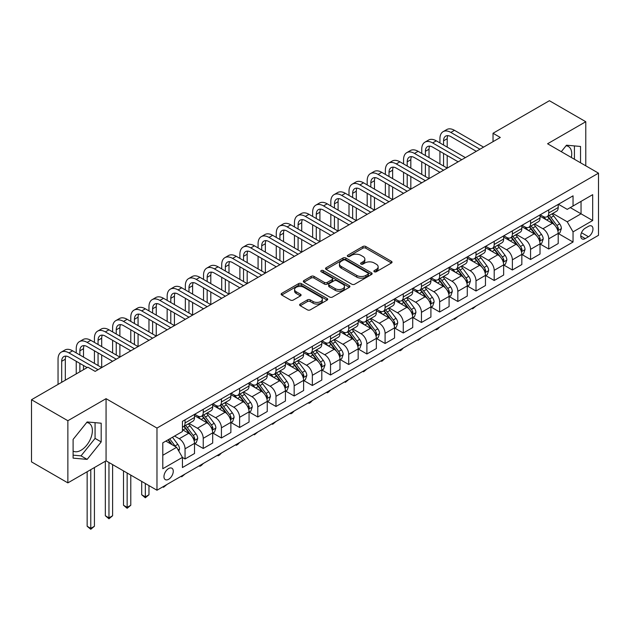 <?xml version="1.0" encoding="UTF-8"?>
<svg xmlns="http://www.w3.org/2000/svg" width="630" height="630" viewBox="0 0 630 630"><rect width="100%" height="100%" fill="white"/><g stroke="black" fill="none" stroke-linecap="round" stroke-linejoin="round"><path stroke-width="0.94" d="M374.283 271.75A1.417 0.819 0 0 0 376.283 271.75L391.458 262.986A2.016 1.165 0 0 0 392.049 262.167A2.016 1.165 0 0 0 391.458 261.34L365.754 246.495A2.016 1.165 0 0 0 362.896 246.495L347.728 255.26A1.417 0.819 0 0 0 347.311 255.835A1.417 0.819 0 0 0 347.728 256.41A1.417 0.819 0 0 0 349.729 256.41L351.69 255.276A6.465 3.733 0 0 1 360.825 255.276L362.967 256.512A6.465 3.733 0 0 1 364.864 259.15A6.465 3.733 0 0 1 362.967 261.789L361.006 262.923A1.417 0.819 0 0 0 360.596 263.505A1.417 0.819 0 0 0 361.006 264.08A1.417 0.819 0 0 0 363.006 264.08L364.967 262.946A6.465 3.733 0 0 1 374.11 262.946L376.252 264.183A6.465 3.733 0 0 1 378.142 266.821A6.465 3.733 0 0 1 376.252 269.459L374.283 270.593A1.417 0.819 0 0 0 373.873 271.168A1.417 0.819 0 0 0 374.283 271.75L374.283 270.593M73.104 451.096A16.049 9.269 120 0 0 81.034 450.245A16.049 9.269 120 0 0 91.515 436.102A16.049 9.269 120 0 0 89.058 423.242A16.049 9.269 120 0 0 86.688 422.517M168.612 479.304A6.583 3.804 120 0 0 172.911 473.508A6.583 3.804 120 0 0 171.903 468.232A6.583 3.804 120 0 0 168.612 468.555A6.583 3.804 120 0 0 164.312 474.358A6.583 3.804 120 0 0 165.32 479.635A6.583 3.804 120 0 0 168.612 479.304M566.039 145.766A16.049 9.269 -60 0 1 568.41 146.499A16.049 9.269 -60 0 1 571.339 157.476M300.211 304.046A2.016 1.165 0 0 0 299.62 304.865A2.016 1.165 0 0 0 300.211 305.692L307.424 309.858A2.016 1.165 0 0 0 310.275 309.858L327.127 300.124A2.016 1.165 0 0 0 327.718 299.305A2.016 1.165 0 0 0 327.127 298.478L301.423 283.642A2.016 1.165 0 0 0 298.573 283.642L281.72 293.367A2.016 1.165 0 0 0 281.13 294.194A2.016 1.165 0 0 0 281.72 295.013L290.43 300.045A2.016 1.165 0 0 0 293.289 300.045L300.494 295.88A2.016 1.165 0 0 0 301.085 295.06A2.016 1.165 0 0 0 300.494 294.234L296.179 291.737A5.402 3.119 0 0 1 294.596 289.532A5.402 3.119 0 0 1 297.927 286.65A5.402 3.119 0 0 1 303.817 287.327L320.741 297.1A5.402 3.119 0 0 1 322.324 299.305A5.402 3.119 0 0 1 318.985 302.187A5.402 3.119 0 0 1 313.102 301.51L310.275 299.88A2.016 1.165 0 0 0 307.424 299.88L300.211 304.046L300.211 305.692M106.061 398.672L67.867 420.722L31.5 399.727L31.5 461.877L67.867 482.879L106.061 460.829L156.972 490.227L156.972 428.069L106.061 398.672L106.061 460.829M585.774 165.808L585.774 121.716L547.58 143.766L598.5 173.155L156.972 428.069M585.774 121.716L549.399 100.713L493.03 133.261L493.03 141.663M31.5 399.727L87.869 367.18L95.146 371.377L500.299 137.466L493.03 133.261M351.831 284.217A2.016 1.165 0 0 0 354.69 284.217L371.535 274.491A2.016 1.165 0 0 0 372.133 273.664A2.016 1.165 0 0 0 371.535 272.837L345.839 258.001A2.016 1.165 0 0 0 342.98 258.001L326.127 267.726A2.016 1.165 0 0 0 325.537 268.553A2.016 1.165 0 0 0 326.127 269.38L351.831 284.217M321.765 272.05A1.417 0.819 0 0 1 323.198 272.255L323.198 270.569L349.335 285.658A2.016 1.165 0 0 1 349.926 286.485A2.016 1.165 0 0 1 349.335 287.311L332.482 297.037A2.016 1.165 0 0 1 329.624 297.037L303.928 282.193L311.133 278.066L311.133 276.381L303.928 280.547A2.016 1.165 0 0 0 303.329 281.374A2.016 1.165 0 0 0 303.928 282.193L303.928 280.547M311.133 278.066A2.016 1.165 0 0 1 313.992 278.066L313.992 276.381A2.016 1.165 0 0 0 311.133 276.381M313.992 276.381L324.418 282.405A2.016 1.165 0 0 0 327.269 282.405L332.057 279.641A2.016 1.165 0 0 0 332.648 278.814A2.016 1.165 0 0 0 332.057 277.995L321.205 271.727A1.417 0.819 0 0 1 320.788 271.152A1.417 0.819 0 0 1 321.662 270.396A1.417 0.819 0 0 1 323.198 270.569M588.459 226.327L585.262 228.17A6.379 3.685 120 0 0 581.096 233.793A6.379 3.685 120 0 0 582.073 238.904A6.379 3.685 120 0 0 585.262 238.589L588.459 236.738A6.379 3.685 120 0 0 592.625 231.123A6.379 3.685 120 0 0 591.649 226.012A6.379 3.685 120 0 0 588.459 226.327M156.972 490.227L598.5 235.313L598.5 173.155M558.424 204.277L567.221 209.357L573.04 206.002L573.04 195.835L182.432 421.352L182.432 431.519L162.792 442.851L162.792 468.72L182.432 457.388L182.432 467.547L573.04 242.03L573.04 231.871L567.221 221.791L552.754 213.436M573.04 206.002L592.68 194.662L592.68 220.532L573.04 231.871M67.867 420.722L67.867 482.879M570.276 207.593L581.041 213.814L581.041 201.38L592.68 194.662M567.221 221.791L581.041 213.814L592.68 220.532M162.792 455.285L176.613 447.308L165.847 441.087M182.432 457.467L185.055 458.979L185.055 448.82A8.229 4.749 -120 0 0 179.235 438.74L174.581 436.055M185.055 458.979L194.505 453.521L194.505 443.355A8.229 4.749 -120 0 0 188.685 433.283L182.432 429.668M194.725 443.567L203.238 448.481L203.238 438.322A8.229 4.749 -120 0 0 197.418 428.242L189.063 423.415M203.238 448.481L212.696 443.024L212.696 432.857A8.229 4.749 -120 0 0 206.876 422.777L194.505 415.642M212.909 433.07L221.421 437.984L221.421 427.817A8.229 4.749 -120 0 0 215.602 417.737L207.246 412.918M221.421 437.984L230.879 432.526L230.879 422.36A8.229 4.749 -120 0 0 225.06 412.28L212.696 405.145M231.092 422.572L239.605 427.487L239.605 417.32A8.229 4.749 -120 0 0 233.785 407.24L225.43 402.42M239.605 427.487L249.063 422.021L249.063 411.863A8.229 4.749 -120 0 0 243.243 401.782L230.879 394.64M249.283 412.075L257.788 416.989L257.788 406.822A8.229 4.749 -120 0 0 251.968 396.743L243.613 391.923M257.788 416.989L267.246 411.524L267.246 401.365A8.229 4.749 -120 0 0 261.426 391.285L249.063 384.142M267.466 401.57L275.979 406.484L275.979 396.325A8.229 4.749 -120 0 0 270.16 386.245L261.804 381.418M275.979 406.484L285.429 401.026L285.429 390.868A8.229 4.749 -120 0 0 279.61 380.788L267.246 373.645M285.65 391.072L294.163 395.986L294.163 385.828A8.229 4.749 -120 0 0 288.343 375.748L279.988 370.92M294.163 395.986L303.613 390.529L303.613 380.363A8.229 4.749 -120 0 0 297.801 370.282L285.429 363.148M303.833 380.575L312.346 385.489L312.346 375.322A8.229 4.749 -120 0 0 306.526 365.25L298.171 360.423M312.346 385.489L321.804 380.032L321.804 369.865A8.229 4.749 -120 0 0 315.984 359.785L303.613 352.65M322.017 370.078L330.529 374.992L330.529 364.825A8.229 4.749 -120 0 0 324.71 354.745L316.355 349.926M330.529 374.992L339.987 369.534L339.987 359.368A8.229 4.749 -120 0 0 334.168 349.288L321.804 342.153M340.208 359.58L348.713 364.494L348.713 354.328A8.229 4.749 -120 0 0 342.893 344.248L334.538 339.428M348.713 364.494L358.171 359.029L358.171 348.87A8.229 4.749 -120 0 0 352.351 338.79L339.987 331.648M358.391 349.075L366.896 353.989L366.896 343.83A8.229 4.749 -120 0 0 361.077 333.75L352.721 328.923M366.896 353.989L376.354 348.532L376.354 338.373A8.229 4.749 -120 0 0 370.534 328.293L358.171 321.15M376.575 338.578L385.087 343.492L385.087 333.333A8.229 4.749 -120 0 0 379.268 323.253L370.912 318.426M385.087 343.492L394.537 338.034L394.537 327.868A8.229 4.749 -120 0 0 388.718 317.796L376.354 310.653M394.758 328.08L403.271 332.994L403.271 322.828A8.229 4.749 -120 0 0 397.451 312.756L389.096 307.928M403.271 332.994L412.721 327.537L412.721 317.37A8.229 4.749 -120 0 0 406.909 307.29L394.537 300.156M412.941 317.583L421.454 322.497L421.454 312.33A8.229 4.749 -120 0 0 415.635 302.25L407.279 297.431M421.454 322.497L430.912 317.04L430.912 306.873A8.229 4.749 -120 0 0 425.092 296.793L412.721 289.658M431.125 307.086L439.638 312L439.638 301.833A8.229 4.749 -120 0 0 433.818 291.753L425.463 286.933M439.638 312L449.095 306.534L449.095 296.376A8.229 4.749 -120 0 0 443.276 286.296L430.912 279.153M449.316 296.588L457.821 301.494L457.821 291.336A8.229 4.749 -120 0 0 452.001 281.256L443.646 276.428M457.821 301.494L467.279 296.037L467.279 285.878A8.229 4.749 -120 0 0 461.459 275.798L449.095 268.656M467.499 286.083L476.004 290.997L476.004 280.838A8.229 4.749 -120 0 0 470.185 270.758L461.837 265.931M476.004 290.997L485.462 285.54L485.462 275.373A8.229 4.749 -120 0 0 479.643 265.301L467.279 258.158M485.683 275.586L494.196 280.5L494.196 270.341A8.229 4.749 -120 0 0 488.376 260.261L480.021 255.434M494.196 280.5L503.646 275.042L503.646 264.876A8.229 4.749 -120 0 0 497.826 254.796L485.462 247.661M503.866 265.088L512.379 270.002L512.379 259.836A8.229 4.749 -120 0 0 506.559 249.756L498.204 244.936M512.379 270.002L521.837 264.545L521.837 254.378A8.229 4.749 -120 0 0 516.017 244.298L503.646 237.163M522.049 254.591L530.562 259.505L530.562 249.338A8.229 4.749 -120 0 0 524.743 239.258L516.387 234.439M530.562 259.505L540.02 254.04L540.02 243.881A8.229 4.749 -120 0 0 534.201 233.801L521.837 226.658M540.233 244.093L548.746 249.007L548.746 238.841A8.229 4.749 -120 0 0 542.926 228.761L534.571 223.941M548.746 249.007L558.204 243.542L558.204 233.383A8.229 4.749 -120 0 0 552.384 223.303L540.02 216.161M540.233 214.775L542.926 216.334A8.229 4.749 -120 0 0 547.045 216.736A8.229 4.749 -120 0 0 548.746 212.971L548.746 209.861M522.049 225.272L524.743 226.832A8.229 4.749 -120 0 0 528.853 227.241A8.229 4.749 -120 0 0 530.562 223.469L530.562 220.358M503.866 235.777L506.559 237.329A8.229 4.749 -120 0 0 510.67 237.738A8.229 4.749 -120 0 0 512.379 233.966L512.379 230.864M485.683 246.275L488.376 247.826A8.229 4.749 -120 0 0 492.487 248.236A8.229 4.749 -120 0 0 494.196 244.471L494.196 241.361M467.499 256.772L470.185 258.324A8.229 4.749 -120 0 0 474.303 258.733A8.229 4.749 -120 0 0 476.004 254.969L476.004 251.858M449.316 267.27L452.001 268.829A8.229 4.749 -120 0 0 456.12 269.231A8.229 4.749 -120 0 0 457.821 265.466L457.821 262.356M431.125 277.767L433.818 279.326A8.229 4.749 -120 0 0 437.937 279.728A8.229 4.749 -120 0 0 439.638 275.964L439.638 272.853M412.941 288.272L415.635 289.824A8.229 4.749 -120 0 0 419.745 290.233A8.229 4.749 -120 0 0 421.454 286.461L421.454 283.358M394.758 298.77L397.451 300.321A8.229 4.749 -120 0 0 401.562 300.731A8.229 4.749 -120 0 0 403.271 296.958L403.271 293.856M376.575 309.267L379.268 310.818A8.229 4.749 -120 0 0 383.379 311.228A8.229 4.749 -120 0 0 385.087 307.464L385.087 304.353M358.391 319.764L361.077 321.316A8.229 4.749 -120 0 0 365.195 321.725A8.229 4.749 -120 0 0 366.896 317.961L366.896 314.85M340.2 330.262L342.893 331.821A8.229 4.749 -120 0 0 347.012 332.223A8.229 4.749 -120 0 0 348.713 328.458L348.713 325.348M322.017 340.767L324.71 342.318A8.229 4.749 -120 0 0 328.829 342.728A8.229 4.749 -120 0 0 330.529 338.956L330.529 335.853M303.833 351.264L306.526 352.816A8.229 4.749 -120 0 0 310.637 353.225A8.229 4.749 -120 0 0 312.346 349.453L312.346 346.35M285.65 361.762L288.343 363.313A8.229 4.749 -120 0 0 292.454 363.723A8.229 4.749 -120 0 0 294.163 359.958L294.163 356.848M267.466 372.259L270.16 373.81A8.229 4.749 -120 0 0 274.27 374.22A8.229 4.749 -120 0 0 275.979 370.456L275.979 367.345M249.283 382.757L251.968 384.316A8.229 4.749 -120 0 0 256.087 384.717A8.229 4.749 -120 0 0 257.788 380.953L257.788 377.842M231.092 393.254L233.785 394.813A8.229 4.749 -120 0 0 237.904 395.223A8.229 4.749 -120 0 0 239.605 391.45L239.605 388.348M212.909 403.759L215.602 405.31A8.229 4.749 -120 0 0 219.72 405.72A8.229 4.749 -120 0 0 221.421 401.948L221.421 398.845M194.725 414.256L197.418 415.808A8.229 4.749 -120 0 0 201.529 416.217A8.229 4.749 -120 0 0 203.238 412.453L203.238 409.342M558.424 233.588L573.04 242.03M547.045 216.736L556.495 211.278A8.229 4.749 -120 0 0 558.204 207.514L558.204 204.404M528.853 227.241L538.311 221.776A8.229 4.749 -120 0 0 540.02 218.011L540.02 214.901M510.67 237.738L520.128 232.273A8.229 4.749 -120 0 0 521.837 228.509L521.837 225.398M492.487 248.236L501.945 242.778A8.229 4.749 -120 0 0 503.646 239.006L503.646 235.904M474.303 258.733L483.761 253.276A8.229 4.749 -120 0 0 485.462 249.504L485.462 246.401M456.12 269.231L465.578 263.773A8.229 4.749 -120 0 0 467.279 260.009L467.279 256.898M437.937 279.728L447.387 274.27A8.229 4.749 -120 0 0 449.095 270.506L449.095 267.396M419.745 290.233L429.203 284.768A8.229 4.749 -120 0 0 430.912 281.004L430.912 277.893M401.562 300.731L411.02 295.273A8.229 4.749 -120 0 0 412.721 291.501L412.721 288.398M383.379 311.228L392.836 305.77A8.229 4.749 -120 0 0 394.537 301.998L394.537 298.896M365.195 321.725L374.653 316.268A8.229 4.749 -120 0 0 376.354 312.504L376.354 309.393M347.012 332.223L356.47 326.765A8.229 4.749 -120 0 0 358.171 323.001L358.171 319.89M328.829 342.728L338.279 337.263A8.229 4.749 -120 0 0 339.987 333.498L339.987 330.388M310.637 353.225L320.095 347.768A8.229 4.749 -120 0 0 321.804 343.996L321.804 340.885M292.454 363.723L301.912 358.265A8.229 4.749 -120 0 0 303.613 354.493L303.613 351.39M274.27 374.22L283.728 368.763A8.229 4.749 -120 0 0 285.429 364.998L285.429 361.888M256.087 384.717L265.545 379.26A8.229 4.749 -120 0 0 267.246 375.496L267.246 372.385M237.904 395.223L247.362 389.757A8.229 4.749 -120 0 0 249.063 385.993L249.063 382.882M219.72 405.72L229.17 400.255A8.229 4.749 -120 0 0 230.879 396.49L230.879 393.38M201.529 416.217L210.987 410.76A8.229 4.749 -120 0 0 212.696 406.988L212.696 403.885M182.432 427.045A8.229 4.749 -120 0 0 183.346 426.715L192.804 421.257A8.229 4.749 -120 0 0 194.505 417.485L194.505 414.383M183.346 426.715A8.229 4.749 -120 0 0 185.055 422.951L185.055 419.84M176.613 447.308L182.432 457.388M580.537 162.784L580.537 146.459L566.496 145.199L561.291 151.68M73.104 458.136L87.145 459.388L101.186 441.921L101.186 423.202L87.145 421.95L73.104 439.417L73.104 458.136M574.426 159.256L574.426 145.908M73.104 455.151L81.034 455.86L95.075 438.393L95.075 422.659M95.075 438.393L101.186 441.921M81.034 455.86L87.145 459.388M374.85 271.947L376.252 271.136A6.465 3.733 0 0 0 378.142 268.498L378.142 266.821M364.864 259.15L364.864 260.836A6.465 3.733 0 0 1 362.967 263.474L361.573 264.277M391.435 263.001L365.754 248.181A2.016 1.165 0 0 0 362.896 248.181L348.288 256.615M371.511 274.507L345.839 259.678A2.016 1.165 0 0 0 342.98 259.678L326.159 269.396M367.967 274.239A1.417 0.819 0 0 0 368.385 273.664A1.417 0.819 0 0 0 367.967 273.089L345.405 260.064A1.417 0.819 0 0 0 343.405 260.064L341.334 261.253A6.465 3.733 0 0 0 339.444 263.891A6.465 3.733 0 0 0 341.334 266.529L356.761 275.436A6.465 3.733 0 0 0 365.896 275.436L367.967 274.239L367.967 275.924A1.417 0.819 0 0 0 368.385 275.341L368.385 273.664M339.444 263.891L339.444 265.577A6.465 3.733 0 0 0 341.334 268.215L341.334 266.529M367.967 275.924L365.896 277.113A6.465 3.733 0 0 1 356.761 277.113L341.334 268.215M313.992 278.066L324.418 284.083A2.016 1.165 0 0 0 327.269 284.083L332.057 281.319A2.016 1.165 0 0 0 332.648 280.5L332.648 278.814M323.198 272.255L349.303 287.327M335.231 288.65A5.402 3.119 0 0 0 341.121 289.327A5.402 3.119 0 0 0 344.452 286.445A5.402 3.119 0 0 0 342.87 284.24L336.908 280.791A2.016 1.165 0 0 0 334.058 280.791L329.269 283.555A2.016 1.165 0 0 0 328.679 284.382A2.016 1.165 0 0 0 329.269 285.209L335.231 288.65L335.231 290.328A5.402 3.119 0 0 0 341.121 291.005A5.402 3.119 0 0 0 344.452 288.123L344.452 286.445M328.679 284.382L328.679 286.059A2.016 1.165 0 0 0 329.269 286.886L329.269 285.209M335.231 290.328L329.269 286.886M322.324 299.305L322.324 300.982A5.402 3.119 0 0 1 318.985 303.865A5.402 3.119 0 0 1 313.102 303.188L310.275 301.557A2.016 1.165 0 0 0 307.424 301.557L300.234 305.707M294.596 289.532L294.596 291.217A5.402 3.119 0 0 0 296.179 293.423L296.179 291.737M300.471 295.895L296.179 293.423M327.104 300.14L301.423 285.319A2.016 1.165 0 0 0 298.573 285.319L281.744 295.029M558.204 233.714L559.952 232.706L561.401 228.509A5.449 3.15 -120 0 0 559.66 223.87L553.715 215.932A15.742 9.088 -120 0 0 551.998 213.877M546.092 219.665A15.742 9.088 -120 0 0 542.871 216.295M557.707 230.375L558.456 228.745A5.449 3.15 -120 0 0 556.896 225.461L550.951 217.531A15.742 9.088 -120 0 0 549.234 215.468M547.769 216.318A13.065 7.544 60 0 1 549.919 218.752L554.943 225.469M547.494 216.476A15.742 9.088 60 0 1 549.21 218.539L553.164 223.807M476.107 305.975L472.665 308.81L471.933 308.385M472.665 307.968L472.665 308.81M439.929 142.923L439.929 138.726A15.427 8.907 60 0 1 443.126 131.662L446.765 129.56A15.427 8.907 60 0 1 454.474 130.323L483.572 147.121M443.126 131.662A15.427 8.907 60 0 1 450.844 132.426L479.934 149.223M476.296 151.318L450.844 136.623A10.285 5.938 -120 0 0 445.694 136.112A10.285 5.938 -120 0 0 443.567 140.821L443.567 145.026M447.843 135.639A10.285 5.938 -120 0 0 447.205 138.726L447.205 147.121M443.567 153.421L443.567 166.021M447.205 155.523L447.205 168.123L418.107 151.318L414.469 153.421L443.567 170.218M439.929 163.918L439.929 151.318M540.02 244.22L541.761 243.211L543.217 239.006A5.449 3.15 -120 0 0 541.477 234.368L535.531 226.43A15.742 9.088 -120 0 0 533.815 224.375M527.909 230.17A15.742 9.088 -120 0 0 524.68 226.792M539.524 240.88L540.272 239.243A5.449 3.15 -120 0 0 538.713 235.959L532.767 228.029A15.742 9.088 -120 0 0 531.051 225.973M529.586 226.816A13.065 7.544 60 0 1 531.736 229.257L536.76 235.966M529.31 226.981A15.742 9.088 60 0 1 531.027 229.036L534.972 234.313M457.916 316.481L454.474 319.308L453.75 318.882M454.474 318.465L454.474 319.308M521.837 254.717L523.577 253.709L525.034 249.504A5.449 3.15 -120 0 0 523.294 244.865L517.348 236.927A15.742 9.088 -120 0 0 515.631 234.872M509.717 240.668A15.742 9.088 -120 0 0 506.496 237.297M521.333 251.378L522.089 249.74A5.449 3.15 -120 0 0 520.53 246.464L514.584 238.526A15.742 9.088 -120 0 0 512.867 236.47M511.402 237.313A13.065 7.544 60 0 1 513.544 239.754L518.577 246.464M511.119 237.478A15.742 9.088 60 0 1 512.836 239.534L516.789 244.81M439.732 326.978L437.748 328.962L436.291 329.805L435.566 329.388M436.291 328.962L436.291 329.805M503.646 265.214L505.394 264.206L506.851 260.009A5.449 3.15 -120 0 0 505.11 255.363L499.165 247.432A15.742 9.088 -120 0 0 497.448 245.369M491.534 251.165A15.742 9.088 -120 0 0 488.313 247.795M503.149 261.875L503.905 260.237A5.449 3.15 -120 0 0 502.346 256.961L496.401 249.023A15.742 9.088 -120 0 0 494.684 246.968M493.219 247.81A13.065 7.544 60 0 1 495.361 250.252L500.393 256.969M492.936 247.976A15.742 9.088 60 0 1 494.652 250.031L498.606 255.307M421.549 337.475L418.107 340.302L417.375 339.885M418.107 339.46L418.107 340.302M421.746 153.421L421.746 149.223A15.427 8.907 60 0 1 424.943 142.16L428.573 140.057A15.427 8.907 60 0 1 436.291 140.821L465.389 157.618M424.943 142.16A15.427 8.907 60 0 1 432.652 142.923L461.751 159.721M458.112 161.823L432.652 147.121A10.285 5.938 -120 0 0 427.51 146.609A10.285 5.938 -120 0 0 425.384 151.318L425.384 155.523M429.66 146.136A10.285 5.938 -120 0 0 429.022 149.223L429.022 157.618M425.384 163.918L425.384 176.518M429.022 166.021L429.022 178.621L399.924 161.823L396.286 163.918L425.384 180.715M421.746 174.415L421.746 161.823M439.929 172.321L414.469 157.618A10.285 5.938 -120 0 0 409.327 157.114A10.285 5.938 -120 0 0 407.201 161.823L407.201 166.021M411.477 156.634A10.285 5.938 -120 0 0 410.831 159.721L410.831 168.123M407.201 174.415L407.201 187.015M410.831 176.518L410.831 189.118L381.741 172.321L378.102 174.415L407.193 191.221M403.562 184.921L403.562 172.321M403.562 163.918L403.562 159.721A15.427 8.907 60 0 1 406.752 152.657A15.427 8.907 60 0 1 414.469 153.421M406.752 152.657L410.39 150.554A15.427 8.907 60 0 1 418.107 151.318M421.746 182.818L396.286 168.123A10.285 5.938 -120 0 0 391.143 167.612A10.285 5.938 -120 0 0 389.009 172.321L389.009 176.518M393.293 167.139A10.285 5.938 -120 0 0 392.647 170.218L392.647 178.621M389.009 184.921L389.009 197.513M392.647 187.015L392.647 199.615L363.549 182.818L359.919 184.921L389.009 201.718M385.371 195.418L385.371 182.818M385.371 174.415L385.371 170.218A15.427 8.907 60 0 1 388.568 163.154A15.427 8.907 60 0 1 396.286 163.918M388.568 163.154L392.207 161.06A15.427 8.907 60 0 1 399.924 161.823M485.462 275.712L487.21 274.704L488.667 270.506A5.449 3.15 -120 0 0 486.927 265.86L480.981 257.93A15.742 9.088 -120 0 0 479.265 255.875M473.351 261.663A15.742 9.088 -120 0 0 470.13 258.292M484.966 272.373L485.722 270.735A5.449 3.15 -120 0 0 484.163 267.459L478.217 259.521A15.742 9.088 -120 0 0 476.501 257.465M475.036 258.316A13.065 7.544 60 0 1 477.178 260.749L482.21 267.466M474.752 258.473A15.742 9.088 60 0 1 476.469 260.529L480.422 265.805M403.365 347.973L401.381 349.965L399.924 350.8L399.192 350.382M399.924 349.957L399.924 350.8M403.562 193.315L378.102 178.621A10.285 5.938 -120 0 0 372.96 178.109A10.285 5.938 -120 0 0 370.826 182.818L370.826 187.015M375.11 177.636A10.285 5.938 -120 0 0 374.464 180.715L374.464 189.118M370.826 195.418L370.826 208.018M374.464 197.513L374.464 210.113L345.366 193.315L341.728 195.418L370.826 212.216M367.188 205.916L367.188 193.315M367.188 184.921L367.188 180.715A15.427 8.907 60 0 1 370.385 173.652A15.427 8.907 60 0 1 378.102 174.415M370.385 173.652L374.023 171.557A15.427 8.907 60 0 1 381.741 172.321M467.279 286.209L469.027 285.201L470.476 281.004A5.449 3.15 -120 0 0 468.736 276.357L462.798 268.427A15.742 9.088 -120 0 0 461.081 266.372M455.167 272.16A15.742 9.088 -120 0 0 451.946 268.789M466.783 282.87L467.539 281.24A5.449 3.15 -120 0 0 465.972 277.956L460.034 270.026A15.742 9.088 -120 0 0 458.317 267.963M456.852 268.813A13.065 7.544 60 0 1 458.994 271.246L464.026 277.964M456.569 268.971A15.742 9.088 60 0 1 458.286 271.034L462.239 276.302M385.182 358.47L381.741 361.305L381.008 360.88M381.741 360.462L381.741 361.305M449.095 296.714L450.844 295.706L452.293 291.501A5.449 3.15 -120 0 0 450.552 286.863L444.607 278.925A15.742 9.088 -120 0 0 442.89 276.869M436.984 282.665A15.742 9.088 -120 0 0 433.763 279.287M448.599 293.367L449.348 291.737A5.449 3.15 -120 0 0 447.788 288.453L441.843 280.523A15.742 9.088 -120 0 0 440.126 278.468M438.661 279.31A13.065 7.544 60 0 1 440.811 281.752L445.835 288.461M438.385 279.476A15.742 9.088 60 0 1 440.102 281.531L444.055 286.808M366.999 368.967L363.549 371.802L362.825 371.377M363.549 370.96L363.549 371.802M430.912 307.212L432.652 306.204L434.109 301.998A5.449 3.15 -120 0 0 432.369 297.36L426.423 289.422A15.742 9.088 -120 0 0 424.707 287.367M418.792 293.163A15.742 9.088 -120 0 0 415.572 289.784M430.416 303.873L431.164 302.235A5.449 3.15 -120 0 0 429.605 298.959L423.659 291.021A15.742 9.088 -120 0 0 421.942 288.965M420.478 289.808A13.065 7.544 60 0 1 422.628 292.249L427.652 298.959M420.202 289.973A15.742 9.088 60 0 1 421.919 292.029L425.864 297.305M348.807 379.473L345.366 382.3L344.642 381.875M345.366 381.457L345.366 382.3M412.721 317.709L414.469 316.701L415.926 312.504A5.449 3.15 -120 0 0 414.186 307.857L408.24 299.919A15.742 9.088 -120 0 0 406.523 297.864M400.609 303.66A15.742 9.088 -120 0 0 397.388 300.289M412.225 314.37L412.981 312.732A5.449 3.15 -120 0 0 411.422 309.456L405.476 301.518A15.742 9.088 -120 0 0 403.759 299.463M402.294 300.305A13.065 7.544 60 0 1 404.436 302.746L409.469 309.464M402.011 300.471A15.742 9.088 60 0 1 403.728 302.526L407.681 307.802M330.624 389.97L328.639 391.954L327.183 392.797L326.458 392.38M327.183 391.954L327.183 392.797M394.537 328.206L396.286 327.198L397.743 323.001A5.449 3.15 -120 0 0 396.002 318.355L390.057 310.425A15.742 9.088 -120 0 0 388.34 308.361M382.426 314.157A15.742 9.088 -120 0 0 379.205 310.787M394.041 324.867L394.797 323.229A5.449 3.15 -120 0 0 393.238 319.953L387.293 312.015A15.742 9.088 -120 0 0 385.576 309.96M384.111 310.803A13.065 7.544 60 0 1 386.253 313.244L391.285 319.961M383.827 310.968A15.742 9.088 60 0 1 385.544 313.023L389.498 318.3M312.441 400.467L310.456 402.46L308.999 403.294L308.267 402.877M308.999 402.452L308.999 403.294M385.371 203.813L359.919 189.118A10.285 5.938 -120 0 0 354.777 188.606A10.285 5.938 -120 0 0 352.642 193.315L352.642 197.513M356.926 188.134A10.285 5.938 -120 0 0 356.281 191.221L356.281 199.615M352.642 205.916L352.642 218.516M356.281 208.018L356.281 220.61L327.183 203.813L323.544 205.916L352.642 222.713M349.004 216.413L349.004 203.813M349.004 195.418L349.004 191.221A15.427 8.907 60 0 1 352.202 184.157A15.427 8.907 60 0 1 359.919 184.921M352.202 184.157L355.84 182.054A15.427 8.907 60 0 1 363.549 182.818M367.188 214.318L341.728 199.615A10.285 5.938 -120 0 0 336.585 199.104A10.285 5.938 -120 0 0 334.459 203.813L334.459 208.018M338.735 198.631A10.285 5.938 -120 0 0 338.097 201.718L338.097 210.113M334.459 216.413L334.459 229.013M338.097 218.516L338.097 231.115L308.999 214.318L305.361 216.413L334.459 233.21M330.821 226.91L330.821 214.318M330.821 205.916L330.821 201.718A15.427 8.907 60 0 1 334.018 194.654A15.427 8.907 60 0 1 341.728 195.418M334.018 194.654L337.656 192.552A15.427 8.907 60 0 1 345.366 193.315M349.004 224.816L323.544 210.113A10.285 5.938 -120 0 0 318.402 209.609A10.285 5.938 -120 0 0 316.276 214.318L316.276 218.516M320.552 209.129A10.285 5.938 -120 0 0 319.906 212.216L319.906 220.61M316.276 226.91L316.276 239.51M319.906 229.013L319.906 241.613L290.816 224.816L287.178 226.91L316.276 243.708M312.637 237.416L312.637 224.816M312.637 216.413L312.637 212.216A15.427 8.907 60 0 1 315.835 205.152A15.427 8.907 60 0 1 323.544 205.916M315.835 205.152L319.465 203.049A15.427 8.907 60 0 1 327.183 203.813M330.821 235.313L305.361 220.61A10.285 5.938 -120 0 0 300.219 220.106A10.285 5.938 -120 0 0 298.084 224.816L298.084 229.013M302.368 219.634A10.285 5.938 -120 0 0 301.723 222.713L301.723 231.115M298.084 237.416L298.084 250.008M301.723 239.51L301.723 252.11L272.632 235.313L268.994 237.416L298.084 254.213M294.454 247.913L294.454 235.313M294.454 226.91L294.454 222.713A15.427 8.907 60 0 1 297.643 215.649A15.427 8.907 60 0 1 305.361 216.413M297.643 215.649L301.282 213.554A15.427 8.907 60 0 1 308.999 214.318M312.637 245.81L287.178 231.115A10.285 5.938 -120 0 0 282.035 230.604A10.285 5.938 -120 0 0 279.901 235.313L279.901 239.51M284.185 230.131A10.285 5.938 -120 0 0 283.539 233.21L283.539 241.613M279.901 247.913L279.901 260.513M283.539 250.008L283.539 262.608L254.441 245.81L250.811 247.913L279.901 264.71M276.263 258.41L276.263 245.81M276.263 237.416L276.263 233.21A15.427 8.907 60 0 1 279.46 226.146A15.427 8.907 60 0 1 287.178 226.91M279.46 226.146L283.098 224.052A15.427 8.907 60 0 1 290.816 224.816M376.354 338.704L378.102 337.696L379.551 333.498A5.449 3.15 -120 0 0 377.819 328.852L371.873 320.922A15.742 9.088 -120 0 0 370.156 318.867M364.242 324.655A15.742 9.088 -120 0 0 361.022 321.284M375.858 335.365L376.614 333.727A5.449 3.15 -120 0 0 375.055 330.451L369.109 322.513A15.742 9.088 -120 0 0 367.392 320.457M365.928 321.308A13.065 7.544 60 0 1 368.07 323.741L373.102 330.459M365.644 321.465A15.742 9.088 60 0 1 367.361 323.521L371.314 328.797M294.257 410.965L292.273 412.957L290.816 413.792L290.084 413.374M290.816 412.957L290.816 413.792M294.454 256.308L268.994 241.613A10.285 5.938 -120 0 0 263.852 241.101A10.285 5.938 -120 0 0 261.718 245.81L261.718 250.008M266.002 240.629A10.285 5.938 -120 0 0 265.356 243.716L265.356 252.11M261.718 258.41L261.718 271.01M265.356 260.513L265.356 273.105L236.258 256.308L232.62 258.41L261.718 275.208M258.079 268.908L258.079 256.308M258.079 247.913L258.079 243.716A15.427 8.907 60 0 1 261.277 236.652A15.427 8.907 60 0 1 268.994 237.416M261.277 236.652L264.915 234.549A15.427 8.907 60 0 1 272.632 235.313M358.171 349.201L359.919 348.193L361.368 343.996A5.449 3.15 -120 0 0 359.628 339.357L353.69 331.419A15.742 9.088 -120 0 0 351.965 329.364M346.059 335.152A15.742 9.088 -120 0 0 342.838 331.782M357.675 345.862L358.431 344.232A5.449 3.15 -120 0 0 356.863 340.948L350.926 333.018A15.742 9.088 -120 0 0 349.201 330.955M347.744 331.805A13.065 7.544 60 0 1 349.886 334.239L354.918 340.956M347.461 331.963A15.742 9.088 60 0 1 349.177 334.026L353.131 339.302M276.074 421.462L272.632 424.297L271.9 423.872M272.632 423.454L272.632 424.297M276.263 266.813L250.811 252.11A10.285 5.938 -120 0 0 245.661 251.598A10.285 5.938 -120 0 0 243.534 256.308L243.534 260.513M247.818 251.126A10.285 5.938 -120 0 0 247.173 254.213L247.173 262.608M243.534 268.908L243.534 281.508M247.173 271.01L247.173 283.61L218.075 266.813L214.436 268.908L243.534 285.705M239.896 279.405L239.896 266.813M239.896 258.41L239.896 254.213A15.427 8.907 60 0 1 243.093 247.149A15.427 8.907 60 0 1 250.811 247.913M243.093 247.149L246.732 245.046A15.427 8.907 60 0 1 254.441 245.81M339.987 359.706L341.728 358.698L343.185 354.493A5.449 3.15 -120 0 0 341.444 349.855L335.499 341.917A15.742 9.088 -120 0 0 333.782 339.861M327.876 345.657A15.742 9.088 -120 0 0 324.647 342.279M339.491 356.367L340.239 354.729A5.449 3.15 -120 0 0 338.68 351.445L332.734 343.515A15.742 9.088 -120 0 0 331.018 341.46M329.553 342.303A13.065 7.544 60 0 1 331.703 344.744L336.727 351.453M329.277 342.468A15.742 9.088 60 0 1 330.994 344.523L334.947 349.8M257.891 431.967L254.441 434.794L253.717 434.369M254.441 433.952L254.441 434.794M258.079 277.31L232.62 262.608A10.285 5.938 -120 0 0 227.477 262.104A10.285 5.938 -120 0 0 225.351 266.813L225.351 271.01M229.627 261.623A10.285 5.938 -120 0 0 228.989 264.71L228.989 273.105M225.351 279.405L225.351 292.005M228.989 281.508L228.989 294.108L199.891 277.31L196.253 279.405L225.351 296.202M221.713 289.91L221.713 277.31M221.713 268.908L221.713 264.71A15.427 8.907 60 0 1 224.91 257.646A15.427 8.907 60 0 1 232.62 258.41M224.91 257.646L228.548 255.544A15.427 8.907 60 0 1 236.258 256.308M321.804 370.204L323.544 369.196L325.001 364.998A5.449 3.15 -120 0 0 323.261 360.352L317.315 352.414A15.742 9.088 -120 0 0 315.599 350.359M309.684 356.155A15.742 9.088 -120 0 0 306.464 352.784M321.308 366.865L322.056 365.227A5.449 3.15 -120 0 0 320.497 361.951L314.551 354.013A15.742 9.088 -120 0 0 312.834 351.957M311.37 352.8A13.065 7.544 60 0 1 313.512 355.241L318.544 361.959M311.086 352.965A15.742 9.088 60 0 1 312.811 355.021L316.756 360.297M239.699 442.465L237.715 444.449L236.258 445.292L235.533 444.874M236.258 444.449L236.258 445.292M239.896 287.808L214.436 273.105A10.285 5.938 -120 0 0 209.294 272.601A10.285 5.938 -120 0 0 207.168 277.31L207.168 281.508M211.444 272.121A10.285 5.938 -120 0 0 210.798 275.208L210.798 283.61M207.168 289.91L207.168 302.502M210.798 292.005L210.798 304.605L181.708 287.808L178.07 289.91L207.168 306.708M203.529 300.408L203.529 287.808M203.529 279.405L203.529 275.208A15.427 8.907 60 0 1 206.727 268.144A15.427 8.907 60 0 1 214.436 268.908M206.727 268.144L210.357 266.041A15.427 8.907 60 0 1 218.075 266.813M303.613 380.701L305.361 379.693L306.818 375.496A5.449 3.15 -120 0 0 305.077 370.849L299.132 362.919A15.742 9.088 -120 0 0 297.415 360.856M291.501 366.652A15.742 9.088 -120 0 0 288.28 363.282M303.117 377.362L303.873 375.724A5.449 3.15 -120 0 0 302.313 372.448L296.368 364.51A15.742 9.088 -120 0 0 294.651 362.455M293.186 363.297A13.065 7.544 60 0 1 295.328 365.739L300.36 372.456M292.903 363.463A15.742 9.088 60 0 1 294.62 365.518L298.573 370.794M221.516 452.962L219.531 454.954L218.075 455.789L217.35 455.372M218.075 454.947L218.075 455.789M221.713 298.305L196.253 283.61A10.285 5.938 -120 0 0 191.111 283.098A10.285 5.938 -120 0 0 188.976 287.808L188.976 292.005M193.26 282.626A10.285 5.938 -120 0 0 192.615 285.705L192.615 294.108M188.976 300.408L188.976 313.008M192.615 302.502L192.615 315.102L163.524 298.305L159.886 300.408L188.976 317.205M185.346 310.905L185.346 298.305M185.346 289.91L185.346 285.705A15.427 8.907 60 0 1 188.535 278.641A15.427 8.907 60 0 1 196.253 279.405M188.535 278.641L192.174 276.546A15.427 8.907 60 0 1 199.891 277.31M285.429 391.198L287.178 390.19L288.635 385.993A5.449 3.15 -120 0 0 286.894 381.347L280.948 373.417A15.742 9.088 -120 0 0 279.232 371.361M273.318 377.149A15.742 9.088 -120 0 0 270.097 373.779M284.933 387.859L285.689 386.221A5.449 3.15 -120 0 0 284.13 382.945L278.184 375.007A15.742 9.088 -120 0 0 276.468 372.952M275.003 373.803A13.065 7.544 60 0 1 277.145 376.236L282.177 382.953M274.719 373.96A15.742 9.088 60 0 1 276.436 376.016L280.389 381.292M203.332 463.459L201.348 465.452L199.891 466.287L199.159 465.869M199.891 465.452L199.891 466.287M203.529 308.802L178.07 294.108A10.285 5.938 -120 0 0 172.927 293.596A10.285 5.938 -120 0 0 170.793 298.305L170.793 302.502M175.077 293.123A10.285 5.938 -120 0 0 174.431 296.202L174.431 304.605M170.793 310.905L170.793 323.505M174.431 313.008L174.431 325.6L145.333 308.802L141.703 310.905L170.793 327.702M167.155 321.402L167.155 308.802M167.155 300.408L167.155 296.202A15.427 8.907 60 0 1 170.352 289.139A15.427 8.907 60 0 1 178.07 289.91M170.352 289.139L173.99 287.044A15.427 8.907 60 0 1 181.708 287.808M267.246 401.696L268.994 400.688L270.443 396.49A5.449 3.15 -120 0 0 268.711 391.852L262.765 383.914A15.742 9.088 -120 0 0 261.048 381.859M255.134 387.647A15.742 9.088 -120 0 0 251.913 384.276M266.75 398.357L267.506 396.727A5.449 3.15 -120 0 0 265.947 393.443L260.001 385.513A15.742 9.088 -120 0 0 258.284 383.45M256.82 384.3A13.065 7.544 60 0 1 258.962 386.733L263.994 393.451M256.536 384.457A15.742 9.088 60 0 1 258.253 386.521L262.206 391.789M185.149 473.957L181.708 476.792L180.975 476.367M181.708 475.949L181.708 476.792M249.063 412.201L250.811 411.193L252.26 406.988A5.449 3.15 -120 0 0 250.519 402.349L244.582 394.411A15.742 9.088 -120 0 0 242.857 392.356M236.951 398.152A15.742 9.088 -120 0 0 233.73 394.774M248.566 408.862L249.323 407.224A5.449 3.15 -120 0 0 247.755 403.94L241.818 396.01A15.742 9.088 -120 0 0 240.093 393.955M238.628 394.797A13.065 7.544 60 0 1 240.778 397.239L245.81 403.948M238.353 394.963A15.742 9.088 60 0 1 240.069 397.018L244.023 402.294M166.966 484.462L163.524 487.289L162.792 486.864M163.524 486.447L163.524 487.289M230.879 422.698L232.62 421.69L234.077 417.485A5.449 3.15 -120 0 0 232.336 412.847L226.391 404.909A15.742 9.088 -120 0 0 224.674 402.853M218.768 408.649A15.742 9.088 -120 0 0 215.539 405.279M230.383 419.359L231.131 417.722A5.449 3.15 -120 0 0 229.572 414.445L223.626 406.508A15.742 9.088 -120 0 0 221.91 404.452M220.445 405.295A13.065 7.544 60 0 1 222.595 407.736L227.619 414.445M220.169 405.46A15.742 9.088 60 0 1 221.886 407.515L225.831 412.792M145.333 483.509L145.333 496.865L148.971 494.763L148.971 485.604M148.971 494.763L145.333 497.787L141.703 494.763L141.703 481.407M141.703 494.763L145.333 496.865L145.333 497.787M212.696 433.196L214.436 432.188L215.893 427.99A5.449 3.15 -120 0 0 214.153 423.344L208.207 415.414A15.742 9.088 -120 0 0 206.49 413.351M200.576 419.147A15.742 9.088 -120 0 0 197.355 415.776M212.2 429.857L212.948 428.219A5.449 3.15 -120 0 0 211.389 424.943L205.443 417.005A15.742 9.088 -120 0 0 203.726 414.949M202.261 415.792A13.065 7.544 60 0 1 204.404 418.233L209.436 424.951M201.978 415.958A15.742 9.088 60 0 1 203.703 418.013L207.648 423.289M127.15 473.004L127.15 507.363L130.788 505.26L130.788 475.107M130.788 505.26L127.15 508.284L123.511 505.26L123.511 470.909M123.511 505.26L127.15 507.363L127.15 508.284M194.505 443.693L196.253 442.685L197.71 438.488A5.449 3.15 -120 0 0 195.969 433.842L190.024 425.911A15.742 9.088 -120 0 0 188.307 423.856M194.008 440.354L194.764 438.716A5.449 3.15 -120 0 0 193.205 435.44L187.26 427.502A15.742 9.088 -120 0 0 185.543 425.447M184.078 426.297A13.065 7.544 60 0 1 186.22 428.731L191.252 435.448M183.795 426.455A15.742 9.088 60 0 1 185.511 428.51L189.465 433.786M108.966 462.507L108.966 517.86L112.605 515.757L112.605 464.609M112.605 515.757L108.966 518.781L105.328 515.757L105.328 461.247M105.328 515.757L108.966 517.86L108.966 518.781M178.794 451.088L179.526 448.985A5.449 3.15 -120 0 0 177.786 444.347L172.478 437.259M175.518 446.67A5.449 3.15 -120 0 0 175.022 445.938L169.714 438.858M168.352 439.645L172.163 444.733M167.966 439.866L171.202 444.181M90.783 469.649L90.783 528.357L94.421 526.263L94.421 467.547M94.421 526.263L90.783 529.287L87.145 526.263L87.145 471.744M87.145 526.263L90.783 528.357L90.783 529.287M185.346 319.3L159.886 304.605A10.285 5.938 -120 0 0 154.744 304.093A10.285 5.938 -120 0 0 152.61 308.802L152.61 313.008M156.894 303.621A10.285 5.938 -120 0 0 156.248 306.708L156.248 315.102M152.61 321.402L152.61 334.002M156.248 323.505L156.248 336.105L127.15 319.3L123.511 321.402L152.61 338.2M148.971 331.9L148.971 319.3M148.971 310.905L148.971 306.708A15.427 8.907 60 0 1 152.169 299.644A15.427 8.907 60 0 1 159.886 300.408M152.169 299.644L155.807 297.541A15.427 8.907 60 0 1 163.524 298.305M167.155 329.805L141.703 315.102A10.285 5.938 -120 0 0 136.553 314.598A10.285 5.938 -120 0 0 134.426 319.3L134.426 323.505M138.71 314.118A10.285 5.938 -120 0 0 138.064 317.205L138.064 325.6M134.426 331.9L134.426 344.5M138.064 334.002L138.064 346.602L108.966 329.805L105.328 331.9L134.426 348.697M130.788 342.397L130.788 329.805M130.788 321.402L130.788 317.205A15.427 8.907 60 0 1 133.985 310.141A15.427 8.907 60 0 1 141.703 310.905M133.985 310.141L137.623 308.038A15.427 8.907 60 0 1 145.333 308.802M148.971 340.302L123.511 325.6A10.285 5.938 -120 0 0 118.369 325.096A10.285 5.938 -120 0 0 116.243 329.805L116.243 334.002M120.519 324.615A10.285 5.938 -120 0 0 119.881 327.702L119.881 336.105M116.243 342.397L116.243 354.997M119.881 344.5L119.881 357.1L90.783 340.302L87.145 342.397L116.243 359.202M112.605 352.902L112.605 340.302M112.605 331.9L112.605 327.702A15.427 8.907 60 0 1 115.802 320.639A15.427 8.907 60 0 1 123.511 321.402M115.802 320.639L119.44 318.536A15.427 8.907 60 0 1 127.15 319.3M130.788 350.8L105.328 336.105A10.285 5.938 -120 0 0 100.186 335.593A10.285 5.938 -120 0 0 98.059 340.302L98.059 344.5M102.336 335.121A10.285 5.938 -120 0 0 101.69 338.2L101.69 346.602M98.059 352.902L98.059 365.495M101.69 354.997L101.69 367.597L72.6 350.8L68.961 352.902L98.059 369.7M94.421 363.4L94.421 350.8M94.421 342.397L94.421 338.2A15.427 8.907 60 0 1 97.618 331.136A15.427 8.907 60 0 1 105.328 331.9M97.618 331.136L101.249 329.041A15.427 8.907 60 0 1 108.966 329.805M112.605 361.297L87.145 346.602A10.285 5.938 -120 0 0 82.002 346.091A10.285 5.938 -120 0 0 79.868 350.8L79.868 354.997M84.152 345.618A10.285 5.938 -120 0 0 83.507 348.697L83.507 357.1M79.868 363.4L79.868 371.794M83.507 365.502L83.507 369.7M76.238 373.897L76.238 361.297M76.238 352.902L76.238 348.697A15.427 8.907 60 0 1 79.427 341.633A15.427 8.907 60 0 1 87.145 342.397M79.427 341.633L83.066 339.538A15.427 8.907 60 0 1 90.783 340.302M87.145 367.597L68.961 357.1A10.285 5.938 -120 0 0 63.819 356.588A10.285 5.938 -120 0 0 61.685 361.297L61.685 382.3M65.969 356.115A10.285 5.938 -120 0 0 65.323 359.202L65.323 380.197M58.047 384.394L58.047 359.202A15.427 8.907 60 0 1 61.244 352.139A15.427 8.907 60 0 1 68.961 352.902M61.244 352.139L64.882 350.036A15.427 8.907 60 0 1 72.6 350.8M179.235 438.74L188.685 433.283M197.418 428.242L206.876 422.777M215.602 417.737L225.06 412.28M233.785 407.24L243.243 401.782M251.968 396.743L261.426 391.285M270.16 386.245L279.61 380.788M288.343 375.748L297.801 370.282M306.526 365.25L315.984 359.785M324.71 354.745L334.168 349.288M342.893 344.248L352.351 338.79M361.077 333.75L370.534 328.293M379.268 323.253L388.718 317.796M397.451 312.756L406.909 307.29M415.635 302.25L425.092 296.793M433.818 291.753L443.276 286.296M452.001 281.256L461.459 275.798M470.185 270.758L479.643 265.301M488.376 260.261L497.826 254.796M506.559 249.756L516.017 244.298M524.743 239.258L534.201 233.801M542.926 228.761L552.384 223.303M548.746 212.971L558.204 207.514M548.746 238.841L558.204 233.383M530.562 249.338L540.02 243.881M530.562 223.469L540.02 218.011M512.379 259.836L521.837 254.378M512.379 233.966L521.837 228.509M494.196 270.341L503.646 264.876M494.196 244.471L503.646 239.006M476.004 280.838L485.462 275.373M476.004 254.969L485.462 249.504M457.821 291.336L467.279 285.878M457.821 265.466L467.279 260.009M439.638 301.833L449.095 296.376M439.638 275.964L449.095 270.506M421.454 312.33L430.912 306.873M421.454 286.461L430.912 281.004M403.271 322.828L412.721 317.37M403.271 296.958L412.721 291.501M385.087 333.333L394.537 327.868M385.087 307.464L394.537 301.998M366.896 343.83L376.354 338.373M366.896 317.961L376.354 312.504M348.713 354.328L358.171 348.87M348.713 328.458L358.171 323.001M330.529 364.825L339.987 359.368M330.529 338.956L339.987 333.498M312.346 375.322L321.804 369.865M312.346 349.453L321.804 343.996M294.163 385.828L303.613 380.363M294.163 359.958L303.613 354.493M275.979 396.325L285.429 390.868M275.979 370.456L285.429 364.998M257.788 406.822L267.246 401.365M257.788 380.953L267.246 375.496M239.605 417.32L249.063 411.863M239.605 391.45L249.063 385.993M221.421 427.817L230.879 422.36M221.421 401.948L230.879 396.49M203.238 438.322L212.696 432.857M203.238 412.453L212.696 406.988M185.055 448.82L194.505 443.355M185.055 422.951L194.505 417.485M581.482 232.714L588.459 236.738M580.75 235.982L585.262 238.589M376.252 271.136L376.252 269.459M361.006 264.08L361.006 262.923M362.967 263.474L362.967 261.789M347.728 256.41L347.728 255.26M362.896 248.181L362.896 246.495M365.754 248.181L365.754 246.495M391.458 262.986L391.458 261.34M326.127 269.38L326.127 267.726M342.98 259.678L342.98 258.001M345.839 259.678L345.839 258.001M371.535 274.491L371.535 272.837M356.761 277.113L356.761 275.436M365.896 277.113L365.896 275.436M324.418 284.083L324.418 282.405M327.269 284.083L327.269 282.405M332.057 281.319L332.057 279.641M349.335 287.311L349.335 285.658M307.424 301.557L307.424 299.88M310.275 301.557L310.275 299.88M313.102 303.188L313.102 301.51M300.494 295.88L300.494 294.234M281.72 295.013L281.72 293.367M298.573 285.319L298.573 283.642M301.423 285.319L301.423 283.642M327.127 300.124L327.127 298.478M557.794 230.674L561.369 228.611M550.951 217.531L553.715 215.932M546.667 220.004L549.21 218.539M556.896 225.461L559.66 223.87M556.463 227.595L558.456 228.745M454.474 130.323L450.844 132.426M447.205 138.726L443.567 140.821M539.611 241.172L543.178 239.116M532.767 228.029L535.531 226.43M528.483 230.501L531.027 229.036M538.713 235.959L541.477 234.368M538.28 238.093L540.272 239.243M521.427 251.677L524.995 249.614M514.584 238.526L517.348 236.927M510.3 240.999L512.836 239.534M520.53 246.464L523.294 244.865M520.096 248.59L522.089 249.74M503.244 262.175L506.811 260.111M496.401 249.023L499.165 247.432M492.117 251.496L494.652 250.031M502.346 256.961L505.11 255.363M501.913 259.087L503.905 260.237M436.291 140.821L432.652 142.923M429.022 149.223L425.384 151.318M410.831 159.721L407.201 161.823M392.647 170.218L389.009 172.321M485.053 272.672L488.628 270.609M478.217 259.521L480.981 257.93M473.925 262.001L476.469 260.529M484.163 267.459L486.927 265.86M483.73 269.585L485.722 270.735M374.464 180.715L370.826 182.818M466.869 283.169L470.445 281.106M460.034 270.026L462.798 268.427M455.742 272.499L458.286 271.034M465.972 277.956L468.736 276.357M465.546 280.082L467.539 281.24M448.686 293.667L452.261 291.611M441.843 280.523L444.607 278.925M437.559 282.996L440.102 281.531M447.788 288.453L450.552 286.863M447.355 290.587L449.348 291.737M430.503 304.172L434.07 302.109M423.659 291.021L426.423 289.422M419.375 293.493L421.919 292.029M429.605 298.959L432.369 297.36M429.172 301.085L431.164 302.235M412.319 314.669L415.887 312.606M405.476 301.518L408.24 299.919M401.192 303.991L403.728 302.526M411.422 309.456L414.186 307.857M410.988 311.582L412.981 312.732M394.136 325.167L397.703 323.103M387.293 312.015L390.057 310.425M383.009 314.496L385.544 313.023M393.238 319.953L396.002 318.355M392.805 322.08L394.797 323.229M356.281 191.221L352.642 193.315M338.097 201.718L334.459 203.813M319.906 212.216L316.276 214.318M301.723 222.713L298.084 224.816M283.539 233.21L279.901 235.313M375.945 335.664L379.52 333.601M369.109 322.513L371.873 320.922M364.817 324.993L367.361 323.521M375.055 330.451L377.819 328.852M374.622 332.577L376.614 333.727M265.356 243.716L261.718 245.81M357.761 346.161L361.336 344.106M350.926 333.018L353.69 331.419M346.634 335.491L349.177 334.026M356.863 340.948L359.628 339.357M356.438 343.082L358.431 344.232M247.173 254.213L243.534 256.308M339.578 356.667L343.153 354.603M332.734 343.515L335.499 341.917M328.45 345.988L330.994 344.523M338.68 351.445L341.444 349.855M338.247 353.58L340.239 354.729M228.989 264.71L225.351 266.813M321.394 367.164L324.962 365.101M314.551 354.013L317.315 352.414M310.267 356.486L312.811 355.021M320.497 361.951L323.261 360.352M320.064 364.077L322.056 365.227M210.798 275.208L207.168 277.31M303.211 377.661L306.779 375.598M296.368 364.51L299.132 362.919M292.084 366.983L294.62 365.518M302.313 372.448L305.077 370.849M301.88 374.574L303.873 375.724M192.615 285.705L188.976 287.808M285.028 388.159L288.595 386.095M278.184 375.007L280.948 373.417M273.9 377.488L276.436 376.016M284.13 382.945L286.894 381.347M283.697 385.072L285.689 386.221M174.431 296.202L170.793 298.305M266.837 398.656L270.412 396.593M260.001 385.513L262.765 383.914M255.709 387.986L258.253 386.521M265.947 393.443L268.711 391.852M265.514 395.577L267.506 396.727M248.653 409.153L252.228 407.098M241.818 396.01L244.582 394.411M237.526 398.483L240.069 397.018M247.755 403.94L250.519 402.349M247.33 406.074L249.323 407.224M230.47 419.659L234.045 417.595M223.626 406.508L226.391 404.909M219.342 408.98L221.886 407.515M229.572 414.445L232.336 412.847M229.139 416.572L231.131 417.722M212.286 430.156L215.854 428.093M205.443 417.005L208.207 415.414M201.159 419.478L203.703 418.013M211.389 424.943L214.153 423.344M210.956 427.069L212.948 428.219M194.103 440.653L197.67 438.59M187.26 427.502L190.024 425.911M182.976 429.983L185.511 428.51M193.205 435.44L195.969 433.842M192.772 437.566L194.764 438.716M178.109 449.891L179.487 449.088M175.022 445.938L177.786 444.347M156.248 306.708L152.61 308.802M138.064 317.205L134.426 319.3M119.881 327.702L116.243 329.805M101.69 338.2L98.059 340.302M83.507 348.697L79.868 350.8M65.323 359.202L61.685 361.297"/></g></svg>
